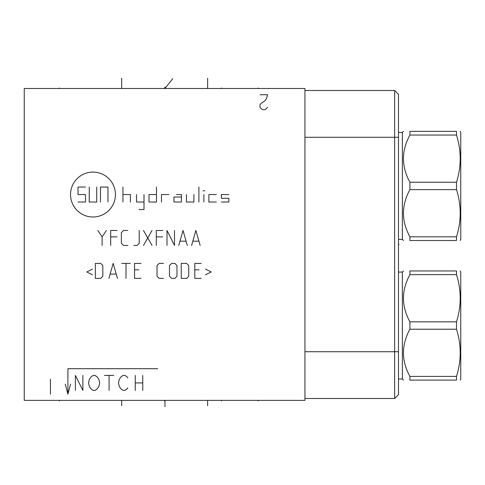 <?xml version="1.0" encoding="UTF-8"?>
<svg xmlns="http://www.w3.org/2000/svg" width="485" height="485" viewBox="0 0 485 485"><rect width="100%" height="100%" fill="white"/><g stroke="black" fill="none" stroke-linecap="round" stroke-linejoin="round"><path stroke-width="0.73" d="M304.938 400.38L304.938 88.506L24.25 88.506L24.25 400.38L304.938 400.38M394.632 398.512L394.632 90.501L398.5 94.369L398.5 394.644L394.632 398.512L304.938 398.512M398.5 94.369L394.632 90.501L304.938 90.501M398.5 132.484L402.368 132.484L402.368 239.39L403.49 240.518M409.916 240.518L409.916 236.819L456.5 236.819L456.5 240.518C461.429 240.518 461.429 240.518 456.5 240.518C461.429 240.518 461.429 240.518 456.5 240.518L409.916 240.518C401.313 240.518 401.313 240.518 409.916 240.518C401.313 240.518 401.313 240.518 409.916 240.518M409.916 135.048L456.5 135.048L456.5 131.356C461.429 131.356 461.429 131.356 456.5 131.356C461.429 131.356 461.429 131.356 456.5 131.356L409.916 131.356C401.313 131.356 401.313 131.356 409.916 131.356C401.313 131.356 401.313 131.356 409.916 131.356L409.916 135.048C401.313 150.78 401.313 166.513 409.916 182.245L409.916 189.629C401.313 205.361 401.313 221.093 409.916 236.819M409.916 189.629L456.5 189.629C461.429 205.361 461.429 221.093 456.5 236.819M409.916 182.245L456.5 182.245L456.5 189.629M456.5 135.048C461.429 150.78 461.429 166.513 456.5 182.245M460.21 131.356L460.75 132.296L460.75 239.578L460.21 240.518M398.5 272.079L402.368 272.079L402.368 378.985L403.49 380.113M409.916 380.113L409.916 376.415L456.5 376.415L456.5 380.113C461.429 380.113 461.429 380.113 456.5 380.113C461.429 380.113 461.429 380.113 456.5 380.113L409.916 380.113C401.313 380.113 401.313 380.113 409.916 380.113C401.313 380.113 401.313 380.113 409.916 380.113M409.916 274.643L456.5 274.643L456.5 270.951C461.429 270.951 461.429 270.951 456.5 270.951C461.429 270.951 461.429 270.951 456.5 270.951L409.916 270.951C401.313 270.951 401.313 270.951 409.916 270.951C401.313 270.951 401.313 270.951 409.916 270.951L409.916 274.643C401.313 290.376 401.313 306.108 409.916 321.84L409.916 329.224C401.313 344.956 401.313 360.688 409.916 376.415M409.916 329.224L456.5 329.224C461.429 344.956 461.429 360.688 456.5 376.415M409.916 321.84L456.5 321.84L456.5 329.224M456.5 274.643C461.429 290.376 461.429 306.108 456.5 321.84M460.21 270.951L460.75 271.891L460.75 379.173L460.21 380.113M92.987 217.001A22.455 22.455 0 0 0 115.442 194.546A22.455 22.455 0 0 0 92.987 172.09A22.455 22.455 0 0 0 70.531 194.546A22.455 22.455 0 0 0 92.987 217.001M168.962 194.546L161.475 194.546L161.475 202.027M156.485 194.546L148.998 194.546L148.998 202.027L156.485 202.027L156.485 187.058M139.019 209.514L144.009 209.514L144.009 194.546M136.527 194.546L136.527 202.027L144.009 202.027M130.41 202.027L130.41 194.546L122.929 194.546M122.929 202.027L122.929 187.058M181.432 197.037L173.951 197.037L173.951 202.027L181.432 202.027L181.432 194.546L176.443 194.546M186.428 194.546L186.428 202.027L193.909 202.027L193.909 194.546M198.898 202.027L198.898 187.058M203.888 202.027L203.888 194.546M202.954 190.799L204.828 190.799M216.365 194.546L208.877 194.546L208.877 202.027L216.365 202.027M228.841 194.546L221.354 194.546L221.354 198.286L228.841 198.286L228.841 202.027L221.354 202.027M96.727 187.058L96.727 202.027L89.246 202.027L89.246 187.058M100.474 202.027L100.474 187.058L107.955 187.058L107.955 202.027M85.499 187.058L78.018 187.058L78.018 194.546L85.499 194.546L85.499 202.027L78.018 202.027M102.129 245.44L102.129 236.886L97.855 230.472M102.129 236.886L106.409 230.472M117.097 230.472L110.683 230.472L110.683 245.44M117.097 236.886L110.683 236.886M127.791 230.472L123.517 230.472L121.377 232.612L121.377 243.306L123.517 245.44L127.791 245.44M133.854 245.44L137.061 245.44L139.201 243.306L139.201 230.472M143.475 245.44L152.029 230.472M143.475 230.472L152.029 245.44M162.724 230.472L156.309 230.472L156.309 245.44M162.724 236.886L156.309 236.886M166.998 245.44L166.998 230.472L174.485 245.44L174.485 230.472M187.313 245.44L183.039 230.472L178.759 245.44M180.19 241.166L185.888 241.166M200.147 245.44L195.867 230.472L191.593 245.44M193.018 241.166L198.723 241.166M92.508 269.108L86.803 271.958L92.508 274.813M95.357 278.378L100.704 278.378L102.844 276.238L102.844 265.544L100.704 263.404L95.357 263.404L95.357 278.378M117.455 278.378L113.181 263.404L108.901 278.378M110.325 274.098L116.03 274.098M126.009 278.378L126.009 263.404M121.735 263.404L130.289 263.404M140.977 263.404L134.563 263.404L134.563 278.378L140.977 278.378M138.843 269.824L134.563 269.824M163.433 263.404L159.159 263.404L157.019 265.544L157.019 276.238L159.159 278.378L163.433 278.378M169.495 276.238L171.635 278.378L174.842 278.378L176.983 276.238L176.983 265.544L174.842 263.404L171.635 263.404L169.495 265.544L169.495 276.238M181.257 278.378L186.604 278.378L188.744 276.238L188.744 265.544L186.604 263.404L181.257 263.404L181.257 278.378M201.214 263.404L194.8 263.404L194.8 278.378L201.214 278.378M199.08 269.824L194.8 269.824M205.494 274.813L211.199 271.958L205.494 269.108M50.446 379.173L50.446 394.141M260.027 94.745L267.514 94.745L266.574 98.485L264.707 100.983L260.96 103.475L260.027 104.724L260.027 107.221L260.96 108.464L262.834 109.713L264.707 109.713L266.574 108.464L267.514 107.221M65.226 384.114L67.912 394.141L70.598 384.114M157.734 368.697L67.912 368.697L67.912 394.141M82.88 375.432L82.88 390.401L75.399 375.432L75.399 390.401M97.855 387.909L98.788 386.66L99.722 382.914L98.788 379.173L96.915 376.681L95.048 375.432L93.175 375.432L91.301 376.681L89.434 379.173L88.494 382.914L89.434 386.66L91.301 389.152L93.175 390.401L95.048 390.401L96.915 389.152L97.855 387.909M104.402 375.432L113.757 375.432M109.083 375.432L109.083 390.401M127.791 377.924L126.858 376.681L124.984 375.432L123.117 375.432L121.244 376.681L119.371 379.173L118.437 382.914L119.371 386.66L121.244 389.152L123.117 390.401L124.984 390.401L126.858 389.152L127.791 387.909M135.279 375.432L135.279 390.401M142.76 375.432L142.76 390.401M135.279 382.914L142.76 382.914M59.303 88.506L59.303 87.973L59.303 88.506M258.153 88.506L258.153 87.973L258.153 88.506M221.481 88.506L221.481 87.973M164.591 88.506L164.591 87.973M172.739 78.691L164.967 88.506L164.967 86.876M121.68 78.279L121.68 87.961M207.635 78.279L207.635 87.961M59.303 400.38L59.303 400.925L59.303 400.38M258.153 400.38L258.153 400.925L258.153 400.38M221.481 400.38L221.481 400.925M164.591 400.38L164.591 400.925M164.967 406.721L164.967 400.925M164.967 403.09L164.967 400.937M121.68 405.715L121.68 400.937M207.635 405.715L207.635 400.937M398.5 244.446L399.052 244.446M398.5 351.728L304.938 351.728M398.5 137.285L304.938 137.285M398.5 239.39L402.368 239.39M402.368 132.484L403.49 131.356M398.5 378.985L402.368 378.985M402.368 272.079L403.49 270.951"/></g></svg>
